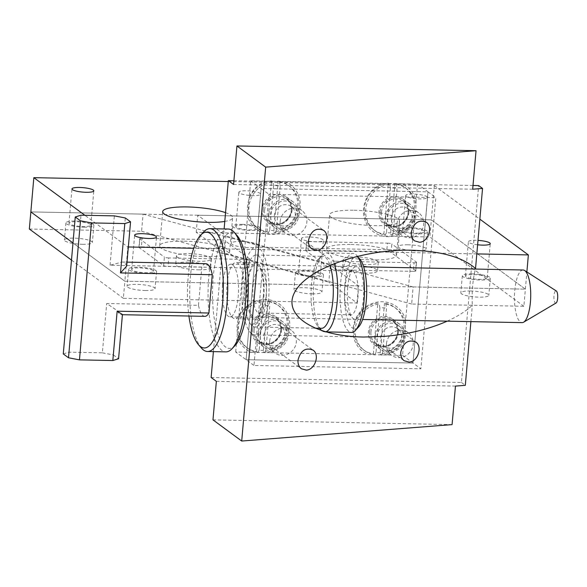 <?xml version="1.0" encoding="UTF-8"?>
<svg xmlns="http://www.w3.org/2000/svg" width="587" height="587" viewBox="0 0 587 587"><rect width="100%" height="100%" fill="white"/><g stroke="black" fill="none" stroke-linecap="round" stroke-linejoin="round"><path stroke-width="0.44" stroke-dasharray="2.94 2.2" d="M385.864 304.147A26.327 24.456 -53.6 0 1 386.341 304.227A26.327 24.456 -53.6 0 1 395.924 308.344A26.327 24.456 -53.6 0 1 404.208 335.713A26.327 24.456 -53.6 0 1 381.411 355.047L380.053 354.049A26.327 24.456 -53.6 0 0 402.851 334.715A26.327 24.456 -53.6 0 0 394.567 307.339A26.327 24.456 -53.6 0 0 384.507 303.149L385.864 304.147L386.569 308.168L382.695 352.493A22.988 21.359 -53.6 0 1 376.018 352.361L379.899 308.036A22.988 21.359 -53.6 0 1 386.569 308.168M384.507 303.149L380.053 354.049M373.383 353.91L377.83 303.017A26.327 24.456 -53.6 0 0 355.032 322.351A26.327 24.456 -53.6 0 0 363.324 349.72A26.327 24.456 -53.6 0 0 373.383 353.91L374.741 354.915A26.327 24.456 -53.6 0 1 364.681 350.718A26.327 24.456 -53.6 0 1 356.39 323.349A26.327 24.456 -53.6 0 1 379.195 304.015L377.83 303.017M386.488 343.666A14.037 13.046 -53.6 0 1 394.552 331.75A14.037 13.046 -53.6 0 1 408.17 332.631A14.037 13.046 -53.6 0 1 410.335 351.672A14.037 13.046 -53.6 0 1 391.507 355.23A14.037 13.046 -53.6 0 1 386.488 343.666M379.899 308.036L379.195 304.015M374.741 354.915L376.018 352.361M382.695 352.493L381.411 355.047M414.459 219.34L411.553 252.608L244.676 249.292L247.582 216.023A28.081 26.092 126.4 0 0 275.809 234.044A28.081 26.092 126.4 0 0 300.148 207.519A28.081 26.092 126.4 0 0 284.988 181.5L383.223 183.445A28.081 26.092 126.4 0 0 369.693 228.306A28.081 26.092 126.4 0 0 414.459 219.34L415.845 209.86L416.132 200.277A28.081 26.092 126.4 0 0 401.802 183.819L417.54 184.127L416.132 200.277M266.403 181.126A28.081 26.092 126.4 0 0 249.255 196.961L250.664 180.818L284.988 181.5M386.826 355.01A28.081 26.092 126.4 0 0 403.981 339.176L402.565 355.318L270.013 352.692A28.081 26.092 126.4 0 0 289.67 327.355A28.081 26.092 126.4 0 0 270.042 299.964A28.081 26.092 126.4 0 0 238.77 316.797L244.676 249.292L193.725 248.279M476.813 253.9L411.553 252.608L408.559 286.845L124.862 281.21L127.863 246.973L84.88 215.29M29.35 229.025L141.584 231.249L143.081 214.13L30.847 211.907L431.35 219.854L525.372 289.164L408.559 286.845L405.646 320.113A28.081 26.092 126.4 0 0 362.597 309.4A28.081 26.092 126.4 0 0 368.24 354.643M402.565 355.318L413.013 363.023L246.136 359.706L261.112 188.515L427.989 191.832L413.013 363.023L420.85 368.797L253.973 365.488L268.949 194.29L435.825 197.606L420.85 368.797M238.77 316.797L237.104 335.859A28.081 26.092 126.4 0 0 251.427 352.325L235.688 352.009L253.973 365.488M251.427 352.325L270.013 352.692M249.255 196.961L247.582 216.023M235.688 352.009L237.104 335.859M250.664 180.818L261.112 188.515L427.989 191.832L435.825 197.606M401.802 183.819L383.223 183.445M417.54 184.127L427.989 191.832L413.013 363.023L246.136 359.706L261.112 188.515L268.949 194.29M403.981 339.176L405.36 329.696L405.646 320.113M385.688 216.713A15.798 14.675 -53.6 0 1 394.765 203.307A15.798 14.675 -53.6 0 1 410.086 204.298A15.798 14.675 -53.6 0 1 412.522 225.724A15.798 14.675 -53.6 0 1 391.338 229.722A15.798 14.675 -53.6 0 1 385.688 216.713M268.875 214.394A15.798 14.675 -53.6 0 1 277.952 200.989A15.798 14.675 -53.6 0 1 293.273 201.979A15.798 14.675 -53.6 0 1 295.709 223.405A15.798 14.675 -53.6 0 1 274.525 227.404A15.798 14.675 -53.6 0 1 268.875 214.394M375.21 336.549A15.798 14.675 -53.6 0 1 384.28 323.144A15.798 14.675 -53.6 0 1 399.6 324.134A15.798 14.675 -53.6 0 1 402.036 345.552A15.798 14.675 -53.6 0 1 380.853 349.558A15.798 14.675 -53.6 0 1 375.21 336.549M258.397 334.23A15.798 14.675 -53.6 0 1 267.467 320.825A15.798 14.675 -53.6 0 1 282.787 321.815A15.798 14.675 -53.6 0 1 285.223 343.234A15.798 14.675 -53.6 0 1 264.04 347.24A15.798 14.675 -53.6 0 1 258.397 334.23M281.643 329.821A15.798 14.675 -53.6 0 1 272.566 343.226A15.798 14.675 -53.6 0 1 257.253 342.236A15.798 14.675 -53.6 0 1 251.603 329.226A15.798 14.675 -53.6 0 1 260.679 315.821A15.798 14.675 -53.6 0 1 275.993 316.811A15.798 14.675 -53.6 0 1 281.643 329.821M398.456 332.139A15.798 14.675 -53.6 0 1 389.379 345.545A15.798 14.675 -53.6 0 1 374.066 344.554A15.798 14.675 -53.6 0 1 368.416 331.545A15.798 14.675 -53.6 0 1 377.492 318.139A15.798 14.675 -53.6 0 1 392.806 319.13A15.798 14.675 -53.6 0 1 398.456 332.139M292.128 209.985A15.798 14.675 -53.6 0 1 283.051 223.39A15.798 14.675 -53.6 0 1 267.738 222.4A15.798 14.675 -53.6 0 1 262.088 209.39A15.798 14.675 -53.6 0 1 271.165 195.985A15.798 14.675 -53.6 0 1 286.478 196.975A15.798 14.675 -53.6 0 1 292.128 209.985M408.941 212.303A15.798 14.675 -53.6 0 1 399.864 225.709A15.798 14.675 -53.6 0 1 384.551 224.718A15.798 14.675 -53.6 0 1 378.901 211.709A15.798 14.675 -53.6 0 1 387.978 198.303A15.798 14.675 -53.6 0 1 403.291 199.294A15.798 14.675 -53.6 0 1 408.941 212.303M228.27 181.53L434.351 185.617L431.35 219.854L525.372 289.164L523.868 306.282L411.641 304.051L413.138 286.933L525.372 289.164L526.877 271.957M128.34 246.98L127.863 246.973M358.496 285.854L124.862 281.21L72.986 242.967L124.862 281.21L123.365 298.335L356.999 302.973L328.793 282.178L330.29 265.06L358.496 285.854L356.999 302.973M184.223 241.176A35.103 7.125 -175 0 1 229.634 251.94A35.103 7.125 -175 0 1 194.048 255.976A35.103 7.125 -175 0 1 159.701 245.821A35.103 7.125 -175 0 1 184.223 241.176M225.547 212.663A35.103 7.125 -175 0 1 232.635 217.696A35.103 7.125 -175 0 1 224.784 221.431M434.351 185.617L479.858 219.164M351.099 244.493A35.103 7.125 -175 0 1 396.511 255.25A35.103 7.125 -175 0 1 360.924 259.285A35.103 7.125 -175 0 1 326.577 249.13A35.103 7.125 -175 0 1 351.099 244.493M354.093 210.249A35.103 7.125 -175 0 1 399.512 221.013A35.103 7.125 -175 0 1 363.918 225.048A35.103 7.125 -175 0 1 329.578 214.893A35.103 7.125 -175 0 1 354.093 210.249M424.078 230.948A10.97 2.223 5 0 0 412.089 228.402A10.97 2.223 5 0 0 402.719 229.788A10.97 2.223 5 0 0 403.218 230.537A10.97 2.223 5 0 0 415.2 233.09A10.97 2.223 5 0 0 424.57 231.704A10.97 2.223 5 0 0 424.078 230.948M257.201 227.639A10.97 2.223 5 0 0 245.212 225.092A10.97 2.223 5 0 0 235.842 226.472A10.97 2.223 5 0 0 236.341 227.228A10.97 2.223 5 0 0 248.323 229.774A10.97 2.223 5 0 0 257.693 228.387A10.97 2.223 5 0 0 257.201 227.639M90.325 224.329A10.97 2.223 5 0 0 78.335 221.776A10.97 2.223 5 0 0 68.965 223.163A10.97 2.223 5 0 0 69.464 223.911A10.97 2.223 5 0 0 81.446 226.465A10.97 2.223 5 0 0 90.816 225.078A10.97 2.223 5 0 0 90.325 224.329M486.755 277.159A10.97 2.223 5 0 0 474.773 274.606A10.97 2.223 5 0 0 465.396 275.993A10.97 2.223 5 0 0 465.895 276.741A10.97 2.223 5 0 0 477.877 279.295A10.97 2.223 5 0 0 487.254 277.908A10.97 2.223 5 0 0 486.755 277.159M319.878 273.843A10.97 2.223 5 0 0 307.896 271.297A10.97 2.223 5 0 0 298.519 272.684A10.97 2.223 5 0 0 299.018 273.432A10.97 2.223 5 0 0 311 275.978A10.97 2.223 5 0 0 320.377 274.591A10.97 2.223 5 0 0 319.878 273.843M153.002 270.534A10.97 2.223 5 0 0 141.019 267.98A10.97 2.223 5 0 0 131.642 269.367A10.97 2.223 5 0 0 132.141 270.115A10.97 2.223 5 0 0 144.123 272.669A10.97 2.223 5 0 0 153.5 271.282A10.97 2.223 5 0 0 153.002 270.534M406.211 196.3A10.97 2.223 -175 0 1 405.712 195.552A10.97 2.223 -175 0 1 416.836 194.29A10.97 2.223 -175 0 1 427.571 197.459A10.97 2.223 -175 0 1 418.193 198.846A10.97 2.223 -175 0 1 406.211 196.3M239.335 192.984A10.97 2.223 -175 0 1 238.836 192.235A10.97 2.223 -175 0 1 249.959 190.973A10.97 2.223 -175 0 1 260.694 194.15A10.97 2.223 -175 0 1 251.317 195.537A10.97 2.223 -175 0 1 239.335 192.984M477.613 244.779A10.97 2.223 -175 0 1 468.888 242.504A10.97 2.223 -175 0 1 468.397 241.756A10.97 2.223 -175 0 1 478.001 240.384M302.012 239.188A10.97 2.223 -175 0 1 301.52 238.439A10.97 2.223 -175 0 1 312.636 237.177A10.97 2.223 -175 0 1 323.371 240.354A10.97 2.223 -175 0 1 314.001 241.741A10.97 2.223 -175 0 1 302.012 239.188M198.399 269.844A17.551 3.566 5 0 0 210.652 267.525A17.551 3.566 5 0 0 193.483 262.448A17.551 3.566 5 0 0 175.689 264.466A17.551 3.566 5 0 0 176.482 265.669A17.551 3.566 5 0 0 198.399 269.844M177.237 257.106A17.551 3.566 5 0 0 196.41 261.186A17.551 3.566 5 0 0 211.408 258.97A17.551 3.566 5 0 0 194.231 253.885A17.551 3.566 5 0 0 176.438 255.91A17.551 3.566 5 0 0 177.237 257.106M71.489 260.085L123.365 298.335M146.75 273.403A14.037 2.847 5 0 0 156.56 271.546A14.037 2.847 5 0 0 142.817 267.481A14.037 2.847 5 0 0 128.582 269.103A14.037 2.847 5 0 0 146.75 273.403M145.253 290.521A14.037 2.847 5 0 0 155.063 288.665A14.037 2.847 5 0 0 141.32 284.607A14.037 2.847 5 0 0 127.085 286.221A14.037 2.847 5 0 0 145.253 290.521M84.073 227.198A14.037 2.847 5 0 0 93.876 225.342A14.037 2.847 5 0 0 80.14 221.277A14.037 2.847 5 0 0 65.905 222.899A14.037 2.847 5 0 0 84.073 227.198M82.576 244.317A14.037 2.847 5 0 0 92.379 242.46A14.037 2.847 5 0 0 78.643 238.395A14.037 2.847 5 0 0 64.409 240.017A14.037 2.847 5 0 0 82.576 244.317M313.627 276.719A14.037 2.847 5 0 0 323.437 274.863A14.037 2.847 5 0 0 309.694 270.798A14.037 2.847 5 0 0 295.459 272.412A14.037 2.847 5 0 0 313.627 276.719M312.13 293.838A14.037 2.847 5 0 0 321.94 291.981A14.037 2.847 5 0 0 308.197 287.916A14.037 2.847 5 0 0 293.962 289.53A14.037 2.847 5 0 0 312.13 293.838M143.081 214.13L330.29 265.06M220.565 239.841L142.135 238.278L141.386 246.841L219.817 248.396L220.565 239.841A3.507 0.712 -175 0 1 224.946 240.677L224.197 249.233L248.749 267.327L249.497 258.772L224.946 240.677M249.497 258.772A3.507 0.712 -175 0 1 249.658 259.014A3.507 0.712 -175 0 1 247.208 259.476L246.459 268.032L168.021 266.476L168.777 257.92L247.208 259.476M168.777 257.92A3.507 0.712 -175 0 1 164.389 257.084L163.641 265.64L139.097 247.545L139.845 238.982L164.389 257.084M139.845 238.982A3.507 0.712 -175 0 1 139.684 238.748A3.507 0.712 -175 0 1 142.135 238.278M141.584 231.249L328.793 282.178M141.386 246.841A3.507 0.712 5 0 0 138.936 247.303A3.507 0.712 5 0 0 139.097 247.545M163.641 265.64A3.507 0.712 5 0 0 168.021 266.476M246.459 268.032A3.507 0.712 5 0 0 248.91 267.569A3.507 0.712 5 0 0 248.749 267.327M224.197 249.233A3.507 0.712 5 0 0 219.817 248.396M396.35 184.311A26.327 24.456 -53.6 0 1 396.827 184.391A26.327 24.456 -53.6 0 1 406.409 188.508A26.327 24.456 -53.6 0 1 414.693 215.877A26.327 24.456 -53.6 0 1 391.896 235.211L390.538 234.213A26.327 24.456 -53.6 0 0 413.336 214.879A26.327 24.456 -53.6 0 0 405.052 187.502A26.327 24.456 -53.6 0 0 394.992 183.313L396.35 184.311L397.054 188.332L393.18 232.657A22.988 21.359 -53.6 0 1 386.503 232.525L390.377 188.2A22.988 21.359 -53.6 0 1 397.054 188.332M394.992 183.313L390.538 234.213M383.861 234.081L388.315 183.181A26.327 24.456 -53.6 0 0 365.518 202.515A26.327 24.456 -53.6 0 0 373.809 229.884A26.327 24.456 -53.6 0 0 383.861 234.081L385.226 235.079A26.327 24.456 -53.6 0 1 375.166 230.889A26.327 24.456 -53.6 0 1 366.875 203.513A26.327 24.456 -53.6 0 1 389.673 184.179L388.315 183.181M396.973 223.83A14.037 13.046 -53.6 0 1 405.037 211.922A14.037 13.046 -53.6 0 1 418.656 212.795A14.037 13.046 -53.6 0 1 420.82 231.836A14.037 13.046 -53.6 0 1 401.992 235.402A14.037 13.046 -53.6 0 1 396.973 223.83M390.377 188.2L389.673 184.179M385.226 235.079L386.503 232.525M393.18 232.657L391.896 235.211M126.675 266.08A26.327 8.137 -88.9 0 0 122.463 262.044A26.327 8.137 -88.9 0 0 121.45 262.235L110.048 265.214L201.833 267.034A26.327 8.137 91.1 0 1 205.905 263.702M204.856 316.342A26.327 8.137 91.1 0 1 198.487 305.313L106.702 303.494L117.217 310.655A26.327 8.137 -88.9 0 0 121.421 314.683A26.327 8.137 -88.9 0 0 122.434 314.5M556.058 303.017A6.141 1.9 91.1 0 1 553.923 296.941A6.141 1.9 91.1 0 1 556.3 290.954M189.968 263.387A57.915 17.896 -88.9 0 0 188.141 277.313A57.915 17.896 -88.9 0 0 188.919 316.026M198.487 305.313L201.833 267.034M201.4 348.047A61.422 18.982 91.1 0 1 190.437 276.616A61.422 18.982 91.1 0 1 203.704 231.887M228.292 229.04A61.422 18.982 -88.9 0 0 208.099 290.081A61.422 18.982 -88.9 0 0 225.856 351.87M235.138 345.398A57.915 17.896 91.1 0 1 212.516 290.161A57.915 17.896 91.1 0 1 237.317 235.871M222.576 284.746A26.327 8.137 91.1 0 1 230.933 264.201A26.327 8.137 91.1 0 1 238.249 296.296A26.327 8.137 91.1 0 1 229.891 316.841A26.327 8.137 91.1 0 1 222.576 284.746M523.105 269.998A26.327 8.137 -88.9 0 0 514.447 296.156A26.327 8.137 -88.9 0 0 522.063 322.637M110.048 265.214L114.37 215.877M63.279 353.924L69.009 352.163L102.387 352.831L106.702 303.494M69.009 352.163L80.991 215.209M121.45 262.235L125.325 217.968M102.387 352.831L113.342 354.915L117.217 310.655M113.342 354.915L118.567 358.767M211.129 377.5L461.441 382.467L478.669 185.595M213.389 351.62L224.124 228.959M473.005 185.485L233.905 180.737M447.206 321.155C457.677 316.422 466.049 311.125 472.322 305.262A43.878 13.56 91.1 0 1 475.397 269.051M470.891 321.625L472.322 305.262M461.441 382.467L465.315 385.321M243.766 296.773A28.081 8.68 91.1 0 1 234.851 318.69A28.081 8.68 91.1 0 1 226.736 290.44A28.081 8.68 91.1 0 1 235.967 262.536A28.081 8.68 91.1 0 1 243.766 296.773M452.078 424.614L212.978 419.866M233.575 184.479L472.674 189.219M216.354 381.345L455.453 386.092M272.214 348.223A14.037 13.046 126.4 0 0 285.575 327.913A14.037 13.046 126.4 0 0 262.448 327.451A14.037 13.046 126.4 0 0 272.214 348.223M389.027 350.542A14.037 13.046 126.4 0 0 402.388 330.232A14.037 13.046 126.4 0 0 379.261 329.769A14.037 13.046 126.4 0 0 389.027 350.542M282.699 228.387A14.037 13.046 126.4 0 0 296.061 208.077A14.037 13.046 126.4 0 0 272.933 207.615A14.037 13.046 126.4 0 0 282.699 228.387M399.512 230.706A14.037 13.046 126.4 0 0 412.874 210.395A14.037 13.046 126.4 0 0 389.746 209.933A14.037 13.046 126.4 0 0 399.512 230.706M251.691 333.805A43.878 13.56 -88.9 0 0 254.56 334.876A43.878 13.56 -88.9 0 0 268.993 291.277A43.878 13.56 -88.9 0 0 256.306 247.142A43.878 13.56 -88.9 0 0 242.049 286.03A43.878 13.56 -88.9 0 0 251.691 333.805M247.076 284.849A28.081 8.68 -88.9 0 0 254.875 319.086A28.081 8.68 -88.9 0 0 263.79 297.169A28.081 8.68 -88.9 0 0 255.991 262.932A28.081 8.68 -88.9 0 0 247.076 284.849M400.686 228.387A10.97 10.192 -53.6 0 1 395.117 226.516A10.97 10.192 -53.6 0 1 393.422 211.636A10.97 10.192 -53.6 0 1 408.134 208.855A10.97 10.192 -53.6 0 1 411.348 220.947A10.97 10.192 -53.6 0 1 400.686 228.387M283.873 226.068A10.97 10.192 -53.6 0 1 278.304 224.197A10.97 10.192 -53.6 0 1 276.609 209.317A10.97 10.192 -53.6 0 1 291.321 206.536A10.97 10.192 -53.6 0 1 294.535 218.628A10.97 10.192 -53.6 0 1 283.873 226.068M390.201 348.223A10.97 10.192 -53.6 0 1 384.632 346.352A10.97 10.192 -53.6 0 1 382.937 331.472A10.97 10.192 -53.6 0 1 397.648 328.691A10.97 10.192 -53.6 0 1 400.862 340.783A10.97 10.192 -53.6 0 1 390.201 348.223M273.388 345.904A10.97 10.192 -53.6 0 1 267.819 344.033A10.97 10.192 -53.6 0 1 266.124 329.153A10.97 10.192 -53.6 0 1 280.835 326.372A10.97 10.192 -53.6 0 1 284.049 338.464A10.97 10.192 -53.6 0 1 273.388 345.904M269.051 301.828A26.327 24.456 -53.6 0 1 269.528 301.909A26.327 24.456 -53.6 0 1 279.111 306.025A26.327 24.456 -53.6 0 1 287.395 333.394A26.327 24.456 -53.6 0 1 264.598 352.728L263.24 351.723A26.327 24.456 -53.6 0 0 286.038 332.396A26.327 24.456 -53.6 0 0 277.754 305.02A26.327 24.456 -53.6 0 0 267.694 300.83L269.051 301.828L269.756 305.849L265.882 350.175A22.988 21.359 -53.6 0 1 259.205 350.043L263.086 305.717A22.988 21.359 -53.6 0 1 269.756 305.849M267.694 300.83L263.24 351.723M256.563 351.591L261.017 300.698A26.327 24.456 -53.6 0 0 238.219 320.032A26.327 24.456 -53.6 0 0 246.511 347.401A26.327 24.456 -53.6 0 0 256.563 351.591L257.928 352.596A26.327 24.456 -53.6 0 1 247.868 348.399A26.327 24.456 -53.6 0 1 239.577 321.03A26.327 24.456 -53.6 0 1 262.374 301.696L261.017 300.698M269.675 341.348A14.037 13.046 -53.6 0 1 277.739 329.432A14.037 13.046 -53.6 0 1 291.357 330.312A14.037 13.046 -53.6 0 1 293.522 349.353A14.037 13.046 -53.6 0 1 274.694 352.912A14.037 13.046 -53.6 0 1 269.675 341.348M263.086 305.717L262.374 301.696M257.928 352.596L259.205 350.043M265.882 350.175L264.598 352.728M279.537 181.992A26.327 24.456 -53.6 0 1 280.014 182.073A26.327 24.456 -53.6 0 1 289.596 186.189A26.327 24.456 -53.6 0 1 297.88 213.558A26.327 24.456 -53.6 0 1 275.083 232.892L273.725 231.894A26.327 24.456 -53.6 0 0 296.523 212.56A26.327 24.456 -53.6 0 0 288.239 185.184A26.327 24.456 -53.6 0 0 278.179 180.994L279.537 181.992L280.241 186.013L276.367 230.339A22.988 21.359 -53.6 0 1 269.69 230.207L273.564 185.881A22.988 21.359 -53.6 0 1 280.241 186.013M278.179 180.994L273.725 231.894M267.048 231.762L271.502 180.862A26.327 24.456 -53.6 0 0 248.705 200.196A26.327 24.456 -53.6 0 0 256.996 227.565A26.327 24.456 -53.6 0 0 267.048 231.762L268.406 232.76A26.327 24.456 -53.6 0 1 258.353 228.57A26.327 24.456 -53.6 0 1 250.062 201.194A26.327 24.456 -53.6 0 1 272.86 181.86L271.502 180.862M280.16 221.512A14.037 13.046 -53.6 0 1 288.224 209.596A14.037 13.046 -53.6 0 1 301.835 210.476A14.037 13.046 -53.6 0 1 304.007 229.517A14.037 13.046 -53.6 0 1 285.179 233.076A14.037 13.046 -53.6 0 1 280.16 221.512M273.564 185.881L272.86 181.86M268.406 232.76L269.69 230.207M276.367 230.339L275.083 232.892M354.827 265.456A17.551 3.566 5 0 0 342.566 267.782A17.551 3.566 5 0 0 359.736 272.86A17.551 3.566 5 0 0 377.529 270.842A17.551 3.566 5 0 0 376.737 269.638A17.551 3.566 5 0 0 354.827 265.456M377.485 261.083A17.551 3.566 5 0 0 358.312 257.003A17.551 3.566 5 0 0 343.314 259.219A17.551 3.566 5 0 0 360.484 264.297A17.551 3.566 5 0 0 378.285 262.279A17.551 3.566 5 0 0 377.485 261.083M523.868 306.282L429.853 236.972L196.227 232.335L224.432 253.129L225.929 236.011L197.724 215.216L196.227 232.335M197.724 215.216L431.35 219.854L429.853 236.972M409.469 227.661A14.037 2.847 5 0 0 399.659 229.524A14.037 2.847 5 0 0 413.395 233.582A14.037 2.847 5 0 0 427.629 231.968A14.037 2.847 5 0 0 409.469 227.661M407.972 244.786A14.037 2.847 5 0 0 398.162 246.643A14.037 2.847 5 0 0 411.898 250.7A14.037 2.847 5 0 0 426.133 249.086A14.037 2.847 5 0 0 407.972 244.786M472.146 273.872A14.037 2.847 5 0 0 462.336 275.729A14.037 2.847 5 0 0 476.079 279.786A14.037 2.847 5 0 0 490.314 278.172A14.037 2.847 5 0 0 472.146 273.872M470.649 290.991A14.037 2.847 5 0 0 460.839 292.847A14.037 2.847 5 0 0 474.575 296.905A14.037 2.847 5 0 0 488.817 295.29A14.037 2.847 5 0 0 470.649 290.991M242.592 224.351A14.037 2.847 5 0 0 232.782 226.208A14.037 2.847 5 0 0 246.518 230.273A14.037 2.847 5 0 0 260.753 228.659A14.037 2.847 5 0 0 242.592 224.351M241.096 241.47A14.037 2.847 5 0 0 231.285 243.326A14.037 2.847 5 0 0 245.021 247.391A14.037 2.847 5 0 0 259.256 245.777A14.037 2.847 5 0 0 241.096 241.47M413.138 286.933L225.929 236.011M335.647 261.23L414.084 262.785L413.336 271.348L334.898 269.793L335.647 261.23A3.507 0.712 -175 0 1 331.266 260.393L330.518 268.956L305.966 250.854L306.722 242.299L331.266 260.393M306.722 242.299A3.507 0.712 -175 0 1 306.561 242.057A3.507 0.712 -175 0 1 309.011 241.595L308.263 250.15L386.694 251.713L387.442 243.15L309.011 241.595M387.442 243.15A3.507 0.712 -175 0 1 391.822 243.987L391.074 252.549L415.625 270.644L416.374 262.081L391.822 243.987M416.374 262.081A3.507 0.712 -175 0 1 416.535 262.323A3.507 0.712 -175 0 1 414.084 262.785M411.641 304.051L224.432 253.129M413.336 271.348A3.507 0.712 5 0 0 415.787 270.886A3.507 0.712 5 0 0 415.625 270.644M391.074 252.549A3.507 0.712 5 0 0 386.694 251.713M308.263 250.15A3.507 0.712 5 0 0 305.812 250.62A3.507 0.712 5 0 0 305.966 250.854M330.518 268.956A3.507 0.712 5 0 0 334.898 269.793M358.496 327.084A35.976 11.116 91.1 0 1 347.629 319.71A35.976 11.116 91.1 0 1 344.848 285.099A35.976 11.116 91.1 0 1 359.846 259.05M347.717 287.219A26.327 8.137 -88.9 0 0 352.42 317.831A26.327 8.137 -88.9 0 0 363.691 293.155A26.327 8.137 -88.9 0 0 353.403 268.046A26.327 8.137 -88.9 0 0 347.717 287.219M263.262 296.78A26.327 8.137 91.1 0 1 257.576 315.953A26.327 8.137 91.1 0 1 247.296 290.844A26.327 8.137 91.1 0 1 258.566 266.168A26.327 8.137 91.1 0 1 263.262 296.78M266.138 298.9A35.976 11.116 91.1 0 1 254.714 326.974A35.976 11.116 91.1 0 1 244.317 290.785A35.976 11.116 91.1 0 1 256.145 255.037A35.976 11.116 91.1 0 1 266.138 298.9M321.463 328.302A35.976 11.116 91.1 0 1 317.89 326.277A35.976 11.116 91.1 0 1 311.066 292.113A35.976 11.116 91.1 0 1 319.24 258.243A35.976 11.116 91.1 0 1 322.894 256.358A35.976 11.116 91.1 0 1 329.975 265.214M356.925 255.668L357.388 256.211A39.49 12.202 -88.9 0 0 356.925 255.668A39.49 12.202 -88.9 0 0 353 253.445A39.49 12.202 -88.9 0 0 340.467 284.262A39.49 12.202 -88.9 0 0 351.437 332.411M320.81 329.659A39.49 12.202 91.1 0 1 313.766 283.734A39.49 12.202 91.1 0 1 322.292 254.978A39.49 12.202 91.1 0 1 326.299 252.916A39.49 12.202 91.1 0 1 334.326 263.424M325.337 331.838A39.49 12.202 91.1 0 1 324.736 331.875A39.49 12.202 91.1 0 1 322.065 330.855M266.131 295.899A21.939 6.78 -88.9 0 0 262.213 270.387A21.939 6.78 -88.9 0 0 260.034 269.154A21.939 6.78 -88.9 0 0 252.821 290.954A21.939 6.78 -88.9 0 0 259.168 313.025A21.939 6.78 -88.9 0 0 261.391 311.873A21.939 6.78 -88.9 0 0 266.131 295.899M344.855 288.1A21.939 6.78 91.1 0 1 349.595 272.126A21.939 6.78 91.1 0 1 351.818 270.981A21.939 6.78 91.1 0 1 357.916 297.726A21.939 6.78 91.1 0 1 350.945 314.845A21.939 6.78 91.1 0 1 348.766 313.612A21.939 6.78 91.1 0 1 344.855 288.1M370.955 332.213A14.037 13.046 126.4 0 0 375.974 343.784A14.037 13.046 126.4 0 0 394.802 340.225A14.037 13.046 126.4 0 0 392.637 321.177A14.037 13.046 126.4 0 0 379.019 320.304A14.037 13.046 126.4 0 0 370.955 332.213M369.583 331.765A14.866 13.809 -53.6 0 1 387.127 317.758A14.866 13.809 -53.6 0 1 397.641 333.805A14.866 13.809 -53.6 0 1 381.726 346.513A14.866 13.809 -53.6 0 1 369.583 331.765M381.44 212.384A14.037 13.046 126.4 0 0 386.459 223.948A14.037 13.046 126.4 0 0 405.287 220.389A14.037 13.046 126.4 0 0 403.122 201.348A14.037 13.046 126.4 0 0 389.504 200.468A14.037 13.046 126.4 0 0 381.44 212.384M380.068 211.929A14.866 13.809 -53.6 0 1 397.612 197.929A14.866 13.809 -53.6 0 1 408.126 213.969A14.866 13.809 -53.6 0 1 392.211 226.677A14.866 13.809 -53.6 0 1 380.068 211.929M254.142 329.894A14.037 13.046 126.4 0 0 259.161 341.465A14.037 13.046 126.4 0 0 277.989 337.899A14.037 13.046 126.4 0 0 275.824 318.858A14.037 13.046 126.4 0 0 262.206 317.985A14.037 13.046 126.4 0 0 254.142 329.894M252.77 329.446A14.866 13.809 -53.6 0 1 270.313 315.439A14.866 13.809 -53.6 0 1 280.828 331.486A14.866 13.809 -53.6 0 1 264.913 344.187A14.866 13.809 -53.6 0 1 252.77 329.446M264.627 210.065A14.037 13.046 126.4 0 0 269.646 221.629A14.037 13.046 126.4 0 0 288.474 218.071A14.037 13.046 126.4 0 0 286.309 199.03A14.037 13.046 126.4 0 0 272.691 198.149A14.037 13.046 126.4 0 0 264.627 210.065M263.255 209.61A14.866 13.809 -53.6 0 1 280.799 195.61A14.866 13.809 -53.6 0 1 291.313 211.65A14.866 13.809 -53.6 0 1 275.398 224.359A14.866 13.809 -53.6 0 1 263.255 209.61M395.924 308.344L394.567 307.339M408.17 332.631L392.637 321.177C399.365 326.233 400.07 337.591 389.907 344.305C386.18 346.866 381.543 346.69 375.974 343.784L391.507 355.23M364.681 350.718L363.324 349.72M257.253 342.236L264.04 347.24M275.993 316.811L282.787 321.815M374.066 344.554L380.853 349.558M392.806 319.13L399.6 324.134M267.738 222.4L274.525 227.404M286.478 196.975L293.273 201.979M384.551 224.718L391.338 229.722M403.291 199.294L410.086 204.298M229.634 251.94L232.635 217.696M159.701 245.821L162.702 211.577M396.511 255.25L399.512 221.013M326.577 249.13L329.578 214.893M153.5 271.282L156.494 237.038M131.642 269.367L134.643 235.13M320.377 274.591L323.371 240.354M298.519 272.684L301.52 238.439M487.254 277.908L490.248 243.664M465.396 275.993L468.397 241.756M90.816 225.078L93.817 190.834M68.965 223.163L71.959 188.926M257.693 228.387L260.694 194.15M235.842 226.472L238.836 192.235M424.57 231.704L427.571 197.459M402.719 229.788L405.712 195.552M176.438 255.91L175.689 264.466M211.408 258.97L210.652 267.525M128.582 269.103L127.085 286.221M156.56 271.546L155.063 288.665M65.905 222.899L64.409 240.017M93.876 225.342L92.379 242.46M295.459 272.412L293.962 289.53M323.437 274.863L321.94 291.981M138.936 247.303L139.684 238.748M248.91 267.569L249.658 259.014M406.409 188.508L405.052 187.502M418.656 212.795L403.122 201.348C409.851 206.404 410.555 217.762 400.385 224.476C396.665 227.03 392.021 226.853 386.459 223.948L401.992 235.402M375.166 230.889L373.809 229.884M122.463 262.044L127.019 262.14M121.421 314.683L122.419 314.705M229.891 316.841L362.605 319.475M230.933 264.201L363.661 266.836M411.634 250.223L256.306 247.142M363.492 337.041L254.56 334.876M255.991 262.932L235.967 262.536M254.875 319.086L234.851 318.69M395.117 226.516L414.62 240.89M408.134 208.855L426.265 222.224M278.304 224.197L311.844 248.917M291.321 206.536L323.481 230.251M384.632 346.352L404.135 360.726M397.648 328.691L415.779 342.052M267.819 344.033L301.358 368.753M280.835 326.372L312.996 350.079M279.111 306.025L277.754 305.02M291.357 330.312L275.824 318.858C282.552 323.914 283.257 335.272 273.094 341.986C269.367 344.547 264.73 344.371 259.161 341.465L274.694 352.912M247.868 348.399L246.511 347.401M289.596 186.189L288.239 185.184M301.835 210.476L286.309 199.03C293.038 204.085 293.742 215.444 283.572 222.157C279.852 224.711 275.208 224.535 269.646 221.629L285.179 233.076M258.353 228.57L256.996 227.565M343.314 259.219L342.566 267.782M378.285 262.279L377.529 270.842M399.659 229.524L398.162 246.643M427.629 231.968L426.133 249.086M462.336 275.729L460.839 292.847M490.314 278.172L488.817 295.29M232.782 226.208L231.285 243.326M260.753 228.659L259.256 245.777M415.787 270.886L416.535 262.323M305.812 250.62L306.561 242.057M254.714 326.974L314.808 328.17M256.145 255.037L322.894 256.358M324.736 331.875L325.514 331.89M326.299 252.916L353 253.445M351.818 270.981L260.034 269.154M350.945 314.845L259.168 313.025M348.766 313.612L352.42 317.831M349.595 272.126L353.403 268.046M262.213 270.387L258.566 266.168M261.391 311.873L257.576 315.953M317.89 326.277L319.607 328.265M319.24 258.243L322.292 254.978"/><path stroke-width="0.88" d="M526.877 271.957L528.366 254.927L476.813 253.9M193.725 248.279L128.34 246.98M84.88 215.29L33.841 177.663L228.27 181.53M71.489 260.085L29.35 229.025L30.847 211.907L72.986 242.967L30.847 211.907L33.841 177.663M224.784 221.431A35.103 7.125 -175 0 1 185.653 220.345A35.103 7.125 -175 0 1 162.702 211.577A35.103 7.125 -175 0 1 187.216 206.94A35.103 7.125 -175 0 1 225.547 212.663M479.858 219.164L528.366 254.927M72.458 189.674A10.97 2.223 -175 0 1 71.959 188.926A10.97 2.223 -175 0 1 83.083 187.664A10.97 2.223 -175 0 1 93.817 190.834A10.97 2.223 -175 0 1 84.44 192.22A10.97 2.223 -175 0 1 72.458 189.674M478.001 240.384A10.97 2.223 -175 0 1 490.248 243.664A10.97 2.223 -175 0 1 477.613 244.779M135.135 235.879A10.97 2.223 -175 0 1 134.643 235.13A10.97 2.223 -175 0 1 145.759 233.868A10.97 2.223 -175 0 1 156.494 237.038A10.97 2.223 -175 0 1 147.124 238.425A10.97 2.223 -175 0 1 135.135 235.879M127.019 262.14L205.905 263.702A26.327 8.137 91.1 0 1 212.281 274.731L120.496 272.911L126.675 266.08L130.549 221.813L124.811 223.574L91.44 222.913L80.485 220.822L75.261 216.97L80.991 215.209L114.37 215.877L125.325 217.968L130.549 221.813M117.151 311.191L112.829 360.528L118.567 358.767L122.434 314.5L117.151 311.191L208.928 313.01A26.327 8.137 91.1 0 1 204.856 316.342L122.419 314.705M524.624 270.497L556.3 290.954A6.141 1.9 91.1 0 1 557.65 298.328A6.141 1.9 91.1 0 1 556.058 303.017L523.597 322.204A26.327 8.137 -88.9 0 0 530.421 302.1A26.327 8.137 -88.9 0 0 524.624 270.497A26.327 8.137 -88.9 0 0 523.105 269.998L363.661 266.836M188.919 316.026A57.915 17.896 -88.9 0 0 198.479 344.672A57.915 17.896 -88.9 0 0 223.273 290.382A57.915 17.896 -88.9 0 0 200.651 235.145A57.915 17.896 -88.9 0 0 189.968 263.387M208.928 313.01L212.281 274.731M200.651 235.145L203.704 231.887A61.422 18.982 91.1 0 1 209.941 228.673A61.422 18.982 91.1 0 1 227 303.567A61.422 18.982 91.1 0 1 207.497 351.503A61.422 18.982 91.1 0 1 201.4 348.047L198.479 344.672M207.497 351.503L225.856 351.87A61.422 18.982 -88.9 0 0 232.092 348.656A61.422 18.982 -88.9 0 0 245.359 303.934A61.422 18.982 -88.9 0 0 234.396 232.496A61.422 18.982 -88.9 0 0 228.292 229.04L209.941 228.673M234.396 232.496L237.317 235.871A57.915 17.896 91.1 0 1 247.648 303.23A57.915 17.896 91.1 0 1 235.138 345.398L232.092 348.656M362.605 319.475L522.063 322.637A26.327 8.137 -88.9 0 0 523.597 322.204M120.496 272.911L124.811 223.574M112.829 360.528L79.458 359.868L91.44 222.913M79.458 359.868L68.503 357.776L80.485 220.822M68.503 357.776L63.279 353.924L75.261 216.97M470.891 321.625L465.315 385.321L455.453 386.092L452.078 424.614L241.705 441.042L212.978 419.866L216.354 381.345L211.129 377.5L213.389 351.62M224.124 228.959L228.35 180.627L233.905 180.737M475.397 269.051A43.878 13.56 91.1 0 1 475.536 268.516L482.543 188.449L478.669 185.595L473.005 185.485M298.005 360.139C300.573 350.549 305.57 347.196 312.996 350.079C320.098 354.687 314.955 369.927 306.245 370.118L301.358 368.753C298.886 366.787 297.77 363.918 298.005 360.139M400.782 352.112C403.35 342.522 408.354 339.169 415.779 342.052C422.875 346.66 417.731 361.9 409.022 362.091L404.135 360.726C401.662 358.76 400.547 355.891 400.782 352.112M308.483 240.303C311.059 230.713 316.055 227.36 323.481 230.251C330.584 234.851 325.44 250.099 316.723 250.282L311.844 248.917C309.371 246.951 308.256 244.082 308.483 240.303M411.267 232.276C413.835 222.686 418.832 219.333 426.265 222.224C433.36 226.824 428.216 242.071 419.507 242.255L414.62 240.89C412.147 238.924 411.032 236.055 411.267 232.276M475.536 268.516C462.681 257.253 441.38 251.163 411.634 250.223C362.172 249.071 307.456 268.56 294.945 291.798C281.694 315.014 313.84 336.226 363.492 337.041L383.817 336.432C407.429 334.458 428.554 329.366 447.206 321.155M241.705 441.042L265.669 167.134L476.042 150.705L472.674 189.219L482.543 188.449M265.669 167.134L236.943 145.958L233.575 184.479L228.35 180.627M476.042 150.705L236.943 145.958M359.846 259.05A35.976 11.116 91.1 0 1 366.67 293.214A35.976 11.116 91.1 0 1 358.496 327.084L355.443 330.342A39.49 12.202 -88.9 0 0 364.402 293.948A39.49 12.202 -88.9 0 0 357.366 256.211L359.846 259.05M329.975 265.214A35.976 11.116 91.1 0 1 332.888 300.221A35.976 11.116 91.1 0 1 321.463 328.302L314.808 328.17M325.514 331.89L351.437 332.411A39.49 12.202 -88.9 0 0 355.443 330.342M334.326 263.424A39.49 12.202 91.1 0 1 337.268 301.058A39.49 12.202 91.1 0 1 325.337 331.838M322.065 330.855A39.49 12.202 91.1 0 1 320.81 329.659L319.607 328.265"/></g></svg>
